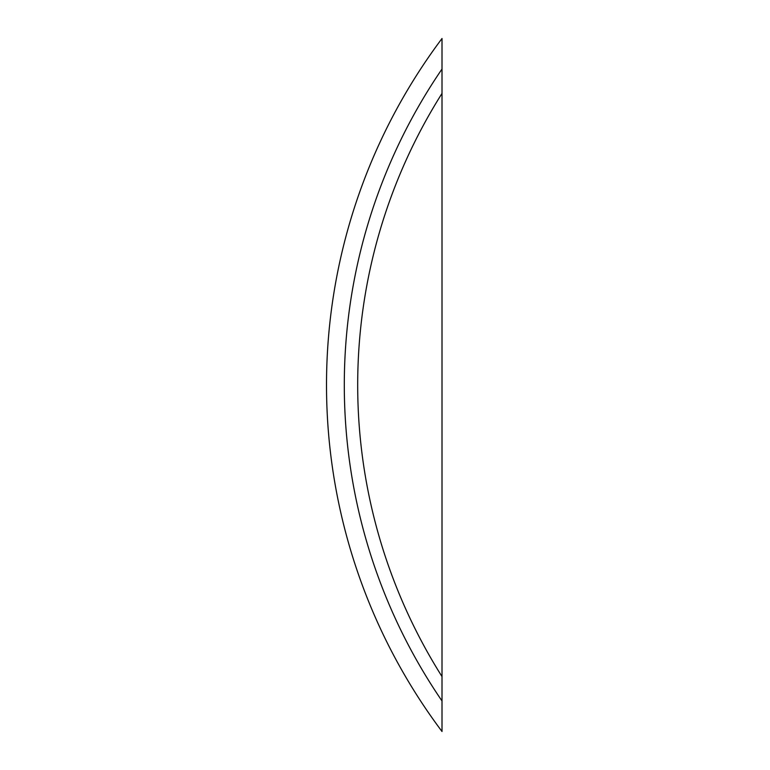 <?xml version="1.0" encoding="UTF-8"?>
<svg xmlns="http://www.w3.org/2000/svg" width="770" height="770" viewBox="0 0 770 770"><rect width="100%" height="100%" fill="white"/><g stroke="black" fill="none" stroke-linecap="round" stroke-linejoin="round"><path stroke-width="0.58" stroke-dasharray="3.85 2.89" d="M442.009 700.96L442.009 731.5A577.5 577.5 0 0 1 442.009 38.5L442.009 700.96A559.703 559.703 0 0 1 442.009 69.04M442.009 676.58A546.315 546.315 0 0 1 442.009 93.42A546.315 546.315 0 0 0 442.009 676.58A546.315 546.315 0 0 1 442.009 93.42"/><path stroke-width="1.16" d="M442.009 676.58L442.009 38.5A577.5 577.5 0 0 0 442.009 731.5L442.009 676.58A546.315 546.315 0 0 1 442.009 93.42M442.009 700.96A559.703 559.703 0 0 1 442.009 69.04"/></g></svg>
